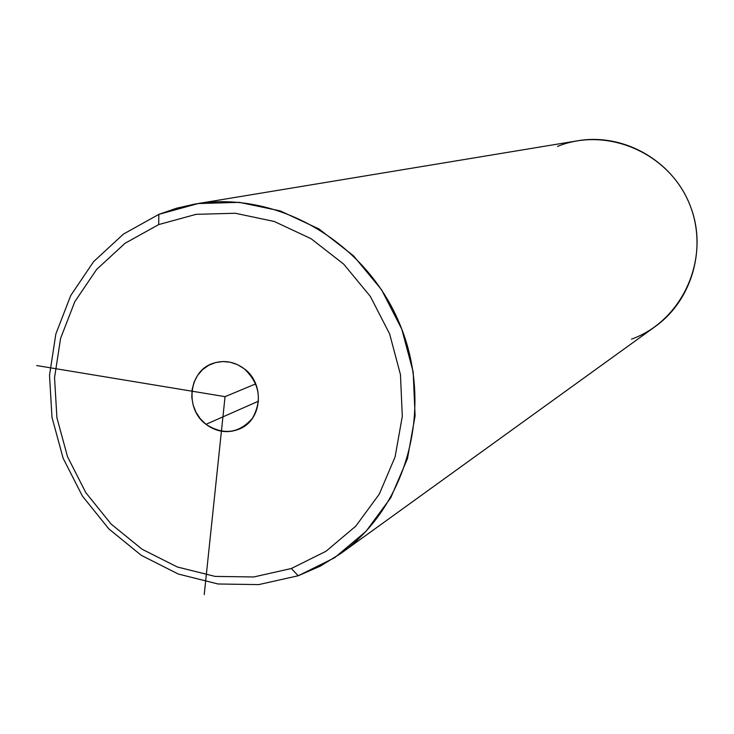 <?xml version="1.0" encoding="UTF-8"?>
<svg xmlns="http://www.w3.org/2000/svg" width="734" height="734" viewBox="0 0 734 734"><rect width="100%" height="100%" fill="white"/><g stroke="black" fill="none" stroke-linecap="round" stroke-linejoin="round"><path stroke-width="1.1" d="M158.682 224.586L196.051 214.346L235.247 213.255L274.259 221.475L311.06 238.697L343.677 264.112L370.349 296.417L389.626 333.924L400.461 374.624L402.296 416.361L395.094 456.897L379.294 494.12L355.816 526.113L325.96 551.298L291.334 568.501L253.735 576.97L215.062 576.401L177.215 566.951L142.001 549.179L111.073 524.012L85.85 492.688L67.519 456.713L56.913 417.774L54.545 377.707L60.583 338.392L74.795 301.72L96.594 269.488L124.991 243.312L158.682 224.586L158.838 214.365L198.116 203.557L239.33 202.345L280.379 210.942L319.106 229.026L353.439 255.726L381.515 289.701L401.792 329.153L413.187 371.982L415.095 415.884L407.48 458.521L390.818 497.652L366.082 531.269L334.649 557.721L298.224 575.759L291.334 568.501L325.96 551.298L355.816 526.113L379.294 494.12L395.094 456.897L402.296 416.361L400.461 374.624L389.626 333.924L370.349 296.417L343.677 264.112L311.06 238.697L274.259 221.475L235.247 213.255L196.051 214.346L158.682 224.586L124.991 243.312L96.594 269.488L74.795 301.72L60.583 338.392L54.545 377.707L56.913 417.774L67.519 456.713L85.85 492.688L111.073 524.012L142.001 549.179L177.215 566.951L215.062 576.401L253.735 576.97L291.334 568.501L298.224 575.759L258.689 584.613L218.053 583.989L178.289 574.034L141.313 555.354L108.852 528.911L82.382 496.028L63.133 458.264L51.995 417.389L49.508 375.322L55.839 334.043L70.748 295.508L93.613 261.625L123.44 234.091L158.838 214.365L158.682 224.586M244.257 368.78L237.642 364.715L230.403 362.257L222.907 361.532L215.53 362.568L208.649 365.312L202.593 369.615L197.675 375.276L194.134 381.983L192.143 389.424L191.794 397.213L193.115 404.975L196.024 412.315L200.382 418.875L205.979 424.335C223.65 435.519 239.165 433.455 252.542 418.132C262.423 399.984 259.662 383.533 244.257 368.78C264.919 383.653 262.313 419.444 240.027 428.748C228.182 433.721 216.833 432.253 205.979 424.335L258.515 401.168L205.979 424.335C184.555 408.838 188.592 371.294 212.677 363.468C223.778 359.743 234.311 361.513 244.257 368.78M298.224 575.759L320.4 566.088L341.081 553.298C408.067 505.506 434.363 405.994 399.535 323.529C365.183 240.862 275.828 189.822 194.794 204.089L176.499 208.245L158.838 214.365L123.44 234.091L93.613 261.625L70.748 295.508L55.839 334.043L49.508 375.322L51.995 417.389L63.133 458.264L82.382 496.028L108.852 528.911L141.313 555.354L178.289 574.034L218.053 583.989L258.689 584.613L298.224 575.759M196.336 203.832L577.594 140.79C622.753 132.927 671.078 159.636 689.162 203.153C707.503 246.578 692.639 299.766 655.361 326.437L341.081 553.298M631.497 339.154C682.556 320.896 710.806 258.304 690.355 206.126C670.665 153.645 607.724 125.89 557.482 146.424M36.7 365.55L225.054 396.654L204.226 594.586M225.054 396.654L255.735 383.882"/></g></svg>
